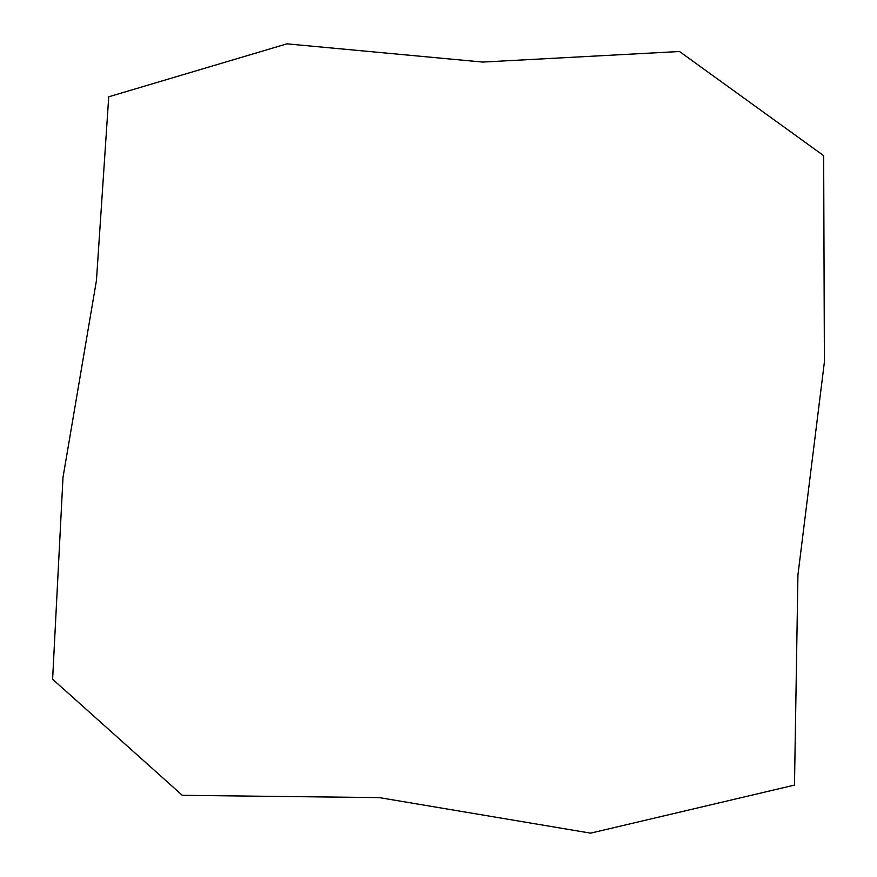 <?xml version="1.0" encoding="UTF-8"?>
<svg xmlns="http://www.w3.org/2000/svg" width="877" height="877" viewBox="0 0 877 877"><rect width="100%" height="100%" fill="white"/><g stroke="black" fill="none" stroke-linecap="round" stroke-linejoin="round"><path stroke-width="1.32" d="M794.485 785.101L590.605 833.15L379.324 797.61L182.306 795.318L52.609 679.226L63.001 477.373L96.448 280.508L108.737 96.788L286.911 43.85L482.734 62.07L679.489 51.513L823.656 155.646L824.391 362.08L797.927 575.005L794.485 785.101"/></g></svg>
